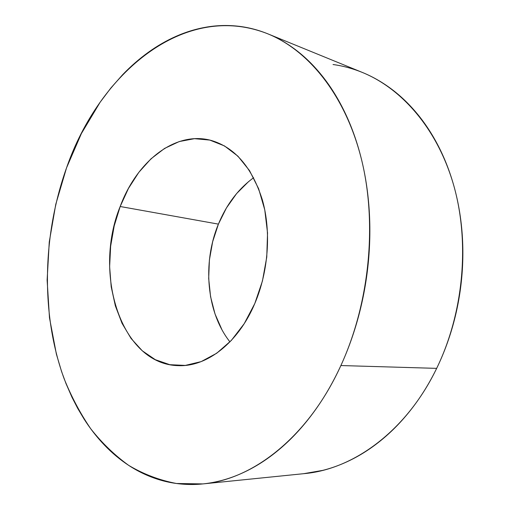 <?xml version="1.0" encoding="UTF-8"?>
<svg xmlns="http://www.w3.org/2000/svg" width="510" height="510" viewBox="0 0 510 510"><rect width="100%" height="100%" fill="white"/><g stroke="black" fill="none" stroke-linecap="round" stroke-linejoin="round"><path stroke-width="0.76" d="M221.971 329.772L215.029 313.988L210.573 296.712L208.686 278.524L209.4 259.985L212.67 241.663L218.407 224.126L120.175 206.505C136.712 161.53 175.108 130.49 211.197 140.435C234.912 147.435 251.978 167.274 262.382 199.945C271.32 231.648 268.49 271.428 254.802 303.514L244.252 323.627L231.342 340.419L216.744 353.22L201.163 361.609L185.302 365.415L169.824 364.695L155.314 359.69L142.264 350.784L131.07 338.468L122.03 323.302L115.362 305.879L111.205 286.818L109.631 266.736L110.638 246.247L114.189 225.968L120.175 206.505L128.45 188.439L138.803 172.367L150.96 158.846L164.577 148.416L179.252 141.55L194.501 138.675L209.776 140.078L224.464 145.917L237.921 156.175L249.511 170.601L258.627 188.719L264.76 209.814L267.54 232.955L266.762 257.065L262.446 280.972L254.802 303.514C238.215 342.924 206.824 366.837 178.704 365.651C121.036 364.93 92.712 273.526 120.175 206.505L218.407 224.126C202.234 263.039 206.467 312.356 229.946 341.891M303.654 473.688L322.683 470.392C333.623 467.664 344.454 463.424 355.177 457.693C365.899 451.943 376.227 444.714 386.166 436.018C396.104 427.297 405.348 417.244 413.903 405.852C422.458 394.44 430.045 381.945 436.662 368.367L340.884 365.542C308.544 436.668 252.966 479.598 202.891 483.913L176.46 483.493C159.483 480.241 143.578 474.211 128.737 465.407C114.642 455.239 101.962 443.011 90.697 428.725C80.299 413.489 71.47 396.882 64.203 378.911C40.679 314.619 42.33 235.837 66.542 167.854L55.775 204.3L49.26 242.001L47.124 280.105L49.476 317.775L56.387 354.112L61.557 371.49L65.956 383.463L72.012 397.335L77.686 408.351L83.946 418.869C90.053 428.457 96.881 437.197 104.429 445.09C111.977 452.988 120.188 459.829 129.049 465.611C137.923 471.387 147.352 475.9 157.329 479.145C167.325 482.383 177.716 484.156 188.522 484.462C199.333 484.761 210.343 483.435 221.563 480.49C232.783 477.526 243.958 472.859 255.07 466.478C266.195 460.077 276.968 451.981 287.385 442.195C297.802 432.384 307.543 421.024 316.621 408.115C325.686 395.186 333.776 380.989 340.884 365.542C347.979 350.07 353.844 333.757 358.479 316.595C363.094 299.427 366.32 281.928 368.156 264.084C369.967 246.247 370.336 228.62 369.272 211.191C368.182 193.781 365.727 177.078 361.909 161.096C358.065 145.133 353.035 130.299 346.806 116.605C340.572 102.931 333.387 90.691 325.252 79.872C317.112 69.086 308.301 59.887 298.822 52.275C289.336 44.689 279.467 38.734 269.203 34.406C258.94 30.096 248.548 27.355 238.017 26.195C227.492 25.041 217.05 25.334 206.684 27.075C196.331 28.828 186.239 31.862 176.409 36.184C166.579 40.507 157.15 45.932 148.117 52.466C139.083 59.001 130.554 66.453 122.521 74.83L110.912 87.95L100.158 102.191L81.409 133.518L66.542 167.854C98.997 73.893 183.855 0.523 267.827 33.832C309.054 50.611 345.818 95.88 361.647 160.025C377.311 224.132 369.482 303.284 340.884 365.542L436.662 368.367C463.271 313.65 469.876 244.354 454.282 187.368C438.511 130.362 402.753 88.912 362.304 72.42L267.941 33.883M203.694 483.837L304.425 473.611C353.602 469.251 406.585 430.835 436.662 368.367C443.273 354.769 448.692 340.438 452.925 325.38C457.139 310.309 460.02 294.933 461.575 279.257C463.112 263.581 463.278 248.051 462.085 232.675C460.868 217.311 458.35 202.521 454.537 188.317C450.706 174.127 445.74 160.88 439.626 148.582C433.506 136.304 426.468 125.23 418.512 115.368C410.556 105.532 401.944 97.059 392.668 89.958C383.392 82.875 373.722 77.214 363.656 72.981C353.596 68.761 343.383 65.943 333.024 64.515M253.629 177.716C238.266 188.961 226.529 204.433 218.407 224.126L226.453 207.921L236.595 193.583L248.561 181.617M178.704 365.651L179.074 365.664"/></g></svg>
